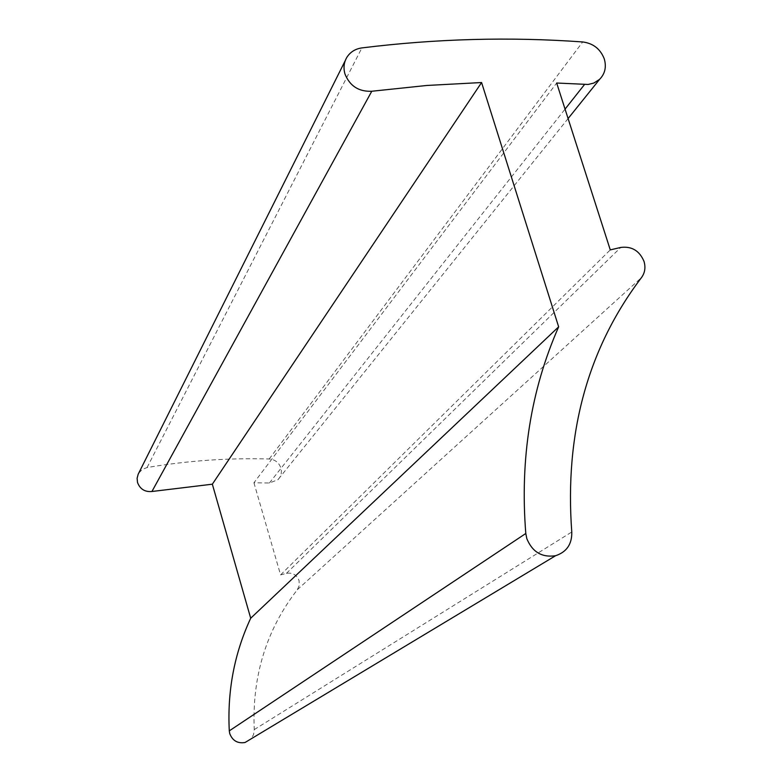 <?xml version="1.0" encoding="UTF-8"?>
<svg xmlns="http://www.w3.org/2000/svg" width="782" height="782" viewBox="0 0 782 782"><rect width="100%" height="100%" fill="white"/><g stroke="black" fill="none" stroke-linecap="round" stroke-linejoin="round"><path stroke-width="0.59" stroke-dasharray="3.91 2.93" d="M138.844 472.993L142.353 469.405L147.065 467.538C187.875 460.647 228.579 457.802 269.194 458.995C275.039 459.523 278.949 462.543 280.924 468.066C282.058 472.563 281.061 476.453 277.923 479.728L269.399 482.993L253.935 482.768L556.676 83.019M253.935 482.768L280.582 574.897L286.447 573.353C292.536 572.385 296.749 574.809 299.066 580.625L299.301 585.405L297.346 589.706C266.281 629.872 251.921 676.498 254.267 729.586L253.563 734.621L250.944 738.951M280.582 574.897L610.273 249.888M147.065 467.538L361.88 47.907M269.399 482.993L565.063 109.109M297.346 589.706L641.475 277.6M286.447 573.353L620.761 247.444M254.267 729.586L571.769 532.004M269.194 458.995L582.707 41.954M347.032 57.057L345.302 60.517M568.094 118.561L277.923 479.728"/><path stroke-width="1.17" d="M344.97 73.977C343.22 67.858 343.904 62.218 347.032 57.057C350.473 51.886 355.419 48.836 361.88 47.907C436.268 38.699 509.874 36.715 582.707 41.954C593.206 43.323 600.39 48.963 604.271 58.885C606.588 66.939 605.033 73.752 599.598 79.344L593.841 83.058L588.132 84.466L556.676 83.019L610.273 249.888L620.761 247.444C631.69 246.066 639.432 250.68 643.987 261.315C645.795 267.385 644.954 272.82 641.475 277.6C587.751 348.44 564.516 433.238 571.769 532.004C572.072 544.125 566.667 552.033 555.562 555.728C541.916 557.713 532.337 552.014 526.814 538.632L525.797 533.49C519.864 458.926 530.812 390.042 558.651 326.837L481.585 82.53L426.777 85.473L371.782 91.25C358.772 91.807 349.837 86.049 344.97 73.977M250.944 738.951L245.049 742.499C237.62 743.702 232.518 740.74 229.752 733.614L229.292 730.857C227.23 690.897 234.365 653.361 250.699 618.23L212.342 484.195L151.933 491.497C144.826 492.103 140.027 489.092 137.515 482.484L137.104 478.281L138.179 474.224L345.302 60.517M250.699 618.23L558.651 326.837M212.342 484.195L481.585 82.53M229.292 730.857L525.797 533.49M565.063 109.109L584.506 84.524M151.933 491.497L371.782 91.25M599.598 79.344L568.094 118.561M555.562 555.728L245.049 742.499"/></g></svg>
